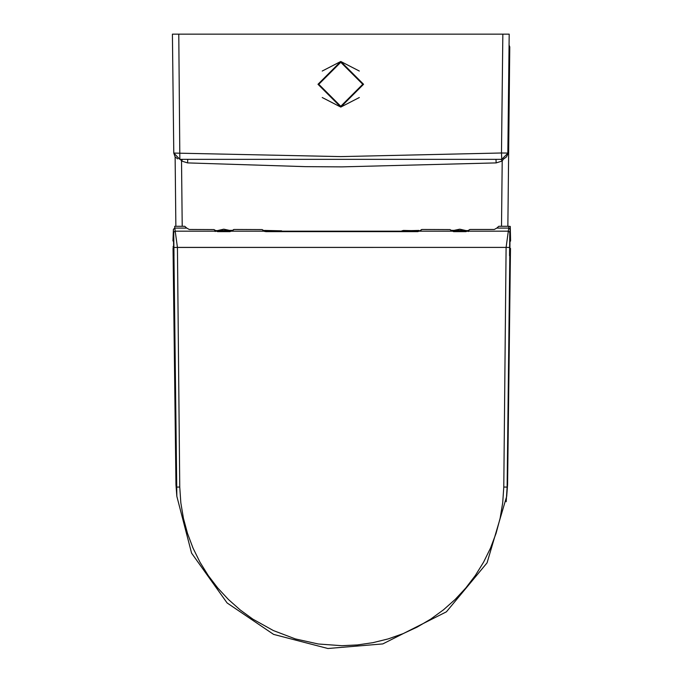 <?xml version="1.0" encoding="UTF-8"?>
<svg xmlns="http://www.w3.org/2000/svg" width="683" height="683" viewBox="0 0 683 683"><rect width="100%" height="100%" fill="white"/><g stroke="black" fill="none" stroke-linecap="round" stroke-linejoin="round"><path stroke-width="1.02" d="M182.489 159.455L181.524 161.009L180.457 159.37M509.766 46.922L509.074 45.078L509.766 46.922L507.862 226.295L509.766 46.922L509.048 46.905M175.864 226.295L175.13 156.902L175.864 226.295M501.185 159.37L502.201 161.009L503.431 159.037M229.565 230.384L223.759 229.181L217.493 230.589M466.045 230.589L459.779 229.181L453.973 230.384M503.832 158.891L506.53 156.859L507.717 154.213M507.828 153.265L501.766 159.344L179.851 159.344L173.781 153.069L175.087 156.859L177.776 158.891M502.842 34.15L501.484 152.992L340.808 156.603L173.781 153.069L172.415 34.15L509.194 34.15L507.836 153.069L501.484 152.992L501.766 159.344M178.775 34.15L179.851 159.344M359.326 71.041L340.774 61.487L322.231 71.041M322.231 97.524L340.774 107.077L359.326 97.524M317.988 84.282L340.774 107.077L363.569 84.282L340.774 61.487L317.988 84.282M173.047 248.399L175.958 484.725L176.846 496.328L173.858 247.442L506.103 247.4L508.75 228.079L510.116 229.283L507.119 487.099L506.197 501.732M173.858 247.442L173.422 229.283L174.78 228.079L177.435 247.4L506.103 247.4L503.789 487.039L502.714 502.756L500.135 518.201L496.054 533.38L490.496 548.125L483.59 562.152L475.359 575.453L465.797 587.995L455.134 599.486L443.446 609.851L430.742 619.097L417.176 627.088L403.013 633.679L388.251 638.887L372.935 642.669L357.44 644.94L341.833 645.7L318.295 643.992L295.389 638.921L273.396 630.571L252.821 619.122L240.194 609.936L228.429 599.503L217.723 587.969L208.247 575.547L199.999 562.246L193.024 548.09L187.509 533.432L183.437 518.354L180.833 502.833L179.749 487.039L177.435 247.4M508.852 226.295L508.75 228.079L496.806 228.079L498.778 226.295L508.852 226.295L510.269 226.432L510.116 229.283M173.422 229.283L172.953 240.954M174.686 226.295L184.76 226.295L186.732 228.079L174.78 228.079L174.686 226.295M508.511 231.187L175.027 231.178L508.511 231.187L509.97 232.357M496.806 228.079L494.321 229.462L470.135 229.462L466.045 231.631L453.512 231.631L450.012 229.582L451.13 230.572M421.428 229.582L420.31 230.572L422.017 229.462L450.012 229.582M420.31 230.572L417.936 231.631L265.602 231.631L262.11 229.582L263.228 230.572M233.526 229.582L232.408 230.572L234.115 229.462L262.11 229.582M232.408 230.572L230.026 231.631L217.493 231.631L214.001 229.582L215.111 230.572M186.732 228.079L189.217 229.462L214.001 229.582M468.418 230.572L469.537 229.582M176.846 496.328L191.582 553.128L227.115 602.961L273.601 634.396L327.917 648.509L382.804 643.915L446.4 611.831L487.056 562.86L506.692 496.328L507.58 484.725L510.491 248.399M173.141 246.401C173.567 260.291 173.755 258.558 173.687 241.193L173.337 231.614L173.081 238.683M510.449 241.219C510.321 227.302 510.099 229.018 509.8 246.375L509.936 255.98L510.303 250.823M510.585 240.954L510.269 226.432M216.024 231.298L216.024 230.615L215.136 231.52M232.382 230.786L231.938 230.342L231.938 231.025M216.024 230.615L231.938 230.342M468.401 231.52L467.505 230.615L467.505 231.298M451.6 231.025L451.6 230.342L451.156 230.786M451.6 230.342L467.505 230.615M420.19 230.828L403.491 230.427L401.928 230.828L401.553 231.58M281.985 231.58L281.609 230.828L264.628 230.828L264.645 231.494M281.609 230.828L264.603 230.427L263.809 231.102M263.348 230.828L264.603 230.427M495.995 159.6L496.157 162.904L341.867 166.874L305.66 166.652L187.569 162.904L187.731 159.685M182.216 226.295L181.524 161.009L187.569 162.904M501.51 226.295L502.201 161.009L496.157 162.904M362.767 84.282L340.774 106.275L318.782 84.282L340.774 62.29L362.767 84.282M173.567 232.357L175.027 231.178M176.419 487.099L179.749 487.039M503.789 487.039L507.119 487.099M509.68 247.451L506.103 247.4M173.73 231.861L173.994 255.724M509.544 255.724L509.808 231.861M418.927 230.427L401.928 230.828M419.729 231.102L418.91 230.828M173.508 234.346L173.678 254.469M509.86 254.469L510.03 234.346"/></g></svg>
